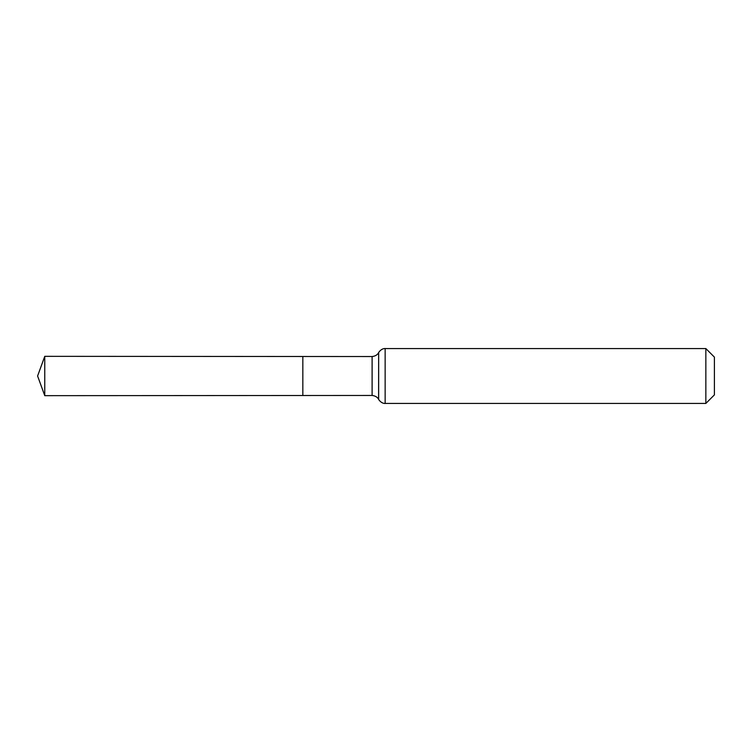 <?xml version="1.0" encoding="UTF-8"?>
<svg xmlns="http://www.w3.org/2000/svg" width="752" height="752" viewBox="0 0 752 752"><rect width="100%" height="100%" fill="white"/><g stroke="black" fill="none" stroke-linecap="round" stroke-linejoin="round"><path stroke-width="1.13" d="M302.83 395.505L302.83 356.495L302.83 395.505L44.753 395.665L44.753 356.335L372.108 356.542L372.108 395.458L302.83 395.505M705.846 348.561L705.846 403.439L714.4 394.885L714.4 357.115L705.846 348.561L385.146 348.561L385.146 403.439C385.701 403.41 381.931 404.219 378.651 399.491L378.651 352.509L378.604 399.406C378.679 399.481 377.41 396.041 372.108 395.458M378.604 352.594C378.679 352.519 377.41 355.959 372.108 356.542M385.146 348.561C385.701 348.59 381.931 347.781 378.651 352.509M705.846 403.439L385.146 403.439M44.753 356.335L37.6 376L44.753 395.665"/></g></svg>
